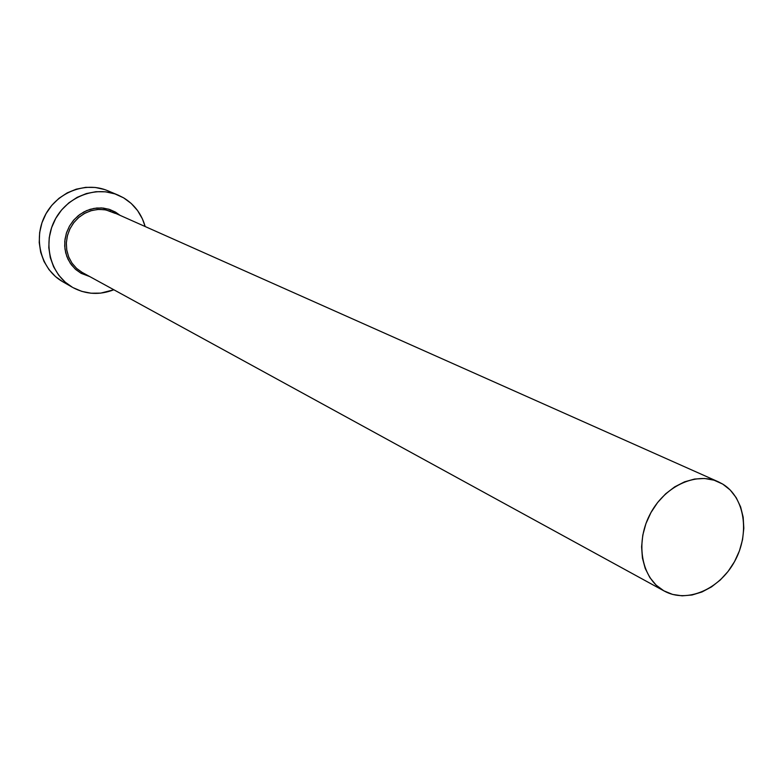 <?xml version="1.0" encoding="UTF-8"?>
<svg xmlns="http://www.w3.org/2000/svg" width="783" height="783" viewBox="0 0 783 783"><rect width="100%" height="100%" fill="white"/><g stroke="black" fill="none" stroke-linecap="round" stroke-linejoin="round"><path stroke-width="1.17" d="M110.951 211.341L104.364 209.648L97.493 209.462L90.662 210.803L84.182 213.612L78.349 217.772L73.455 223.077L69.707 229.302L67.289 236.143L66.31 243.298L66.819 250.423L68.777 257.186L72.105 263.284L76.626 268.432L82.146 272.415L81.109 273.316L75.119 268.941L70.274 263.235L66.829 256.481L64.969 249.014L64.783 241.203L66.301 233.461L69.433 226.189L74.023 219.749L79.837 214.473L86.57 210.627L93.891 208.415L101.408 207.926L108.739 209.188L115.532 212.124L120.102 215.374M115.307 213.426L105.842 209.893L98.893 209.374L91.914 210.441L85.239 213.035L79.181 217.057L74.052 222.303L70.088 228.528L67.475 235.438L66.34 242.691L66.741 249.943L68.65 256.853L71.967 263.088L76.548 268.354L82.146 272.415L663.837 590.813C641.903 578.764 635.013 543.921 649.479 515.371C663.651 486.674 695.617 471.386 718.363 481.809L722.729 484.1C744.858 497.401 750.173 533.34 734.679 561.333C719.518 589.501 686.848 603.595 664.258 591.048L82.695 272.719M123.577 197.825C134.412 204.441 141.606 214.004 145.158 226.532L142.418 218.897L137.583 210.578L131.231 203.463L123.577 197.825L114.925 193.89L105.588 191.815L95.937 191.708L86.345 193.567L77.174 197.336L68.806 202.885L61.573 209.991L55.75 218.369L51.59 227.706L49.241 237.611L48.81 247.702L50.288 257.578L53.636 266.846L58.686 275.156L65.243 282.174L72.447 287.312C50.915 275.146 42.439 244.727 54.389 220.943C66.075 197.022 95.409 185.326 118.125 195.094L123.577 197.825M113.838 289.769C99.725 295.22 86.12 294.516 73.044 287.645L81.784 291.374L91.122 293.214L100.694 293.126L113.838 289.769M117.93 195.016L107.672 190.709C85.2 181.049 56.229 192.559 44.719 216.147C32.935 239.608 41.333 269.626 62.62 281.655L72.447 287.312M89.781 276.595L81.109 273.316L75.814 269.567L71.361 264.771L67.945 259.114L65.694 252.811L64.695 246.097L65.009 239.246L66.604 232.522L69.433 226.189L73.377 220.493L78.28 215.668L83.957 211.89L90.182 209.315L96.7 208.024L103.268 208.082L109.63 209.462L115.532 212.124M104.511 189.515L95.281 187.46L85.739 187.343L76.254 189.173L67.201 192.882L58.94 198.344L51.795 205.352L46.06 213.612L41.949 222.812L39.649 232.59L39.228 242.544L40.696 252.292L44.005 261.444L49.006 269.646L55.495 276.575L62.669 281.684M722.729 484.1L714.067 480.194L704.563 478.482L694.58 479.039L684.499 481.868L674.711 486.86L665.628 493.838L657.593 502.529L650.947 512.581L645.936 523.612L642.784 535.171L641.6 546.798L642.422 558.034L645.212 568.429L649.851 577.57L656.144 585.136L663.837 590.813L672.617 594.424L682.14 595.834L692.045 595.002L701.96 591.977L711.502 586.898L720.321 579.958L728.092 571.414L734.542 561.597L739.426 550.86L742.558 539.604L743.821 528.251L743.175 517.211L740.62 506.914L736.245 497.734L730.216 490.021L722.729 484.1M81.109 273.316L82.146 272.415M82.421 272.562L664.219 591.028M112.439 211.958L718.148 481.721"/></g></svg>
